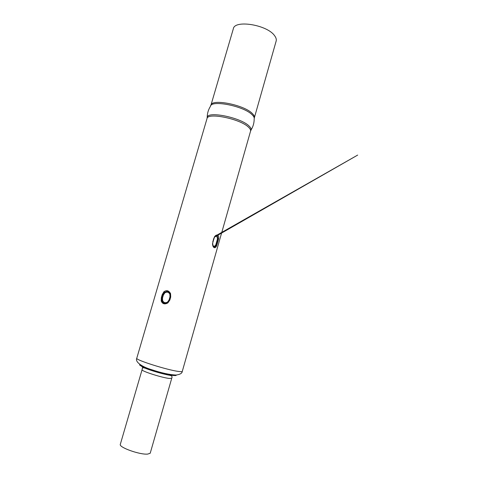<?xml version="1.0" encoding="UTF-8"?>
<svg xmlns="http://www.w3.org/2000/svg" width="478" height="478" viewBox="0 0 478 478"><rect width="100%" height="100%" fill="white"/><g stroke="black" fill="none" stroke-linecap="round" stroke-linejoin="round"><path stroke-width="0.72" d="M171.692 378.259L169.355 378.445C162.15 377.805 140.795 370.946 142.074 369.709L120.319 444.325C118.532 447.271 139.97 454.96 147.708 454.082L150.206 453.252L172.128 376.927L171.417 375.786L169.869 375.314C163.524 374.256 151.114 370.671 145.181 368.185L144.643 367.964C141.584 366.638 140.61 365.861 141.721 365.646M174.368 375.523L169.869 375.314M274.533 35.617C276.063 37.625 276.601 39.453 276.147 41.102L254.356 117.773C254.684 116.572 254.015 115.156 252.342 113.531C244.18 104.819 211.473 98.414 210.923 105.238L233.342 28.746C234.614 19.55 267.13 24.79 274.533 35.617M217.699 235.17C218.577 235.744 218.87 237.022 218.571 238.988L216.659 245.722C215.925 247.365 215.088 248.004 214.15 247.634C213.146 247.06 212.602 245.74 212.513 243.666L214.455 236.861C215.578 235.296 216.659 234.734 217.699 235.17M162.197 294.669L163.918 291.753C166.583 289.877 168.8 290.487 170.562 293.588L170.706 297.047L169.833 300.053L167.856 302.921C164.689 304.629 162.478 303.996 161.217 301.021L161.331 297.651L162.197 294.669L162.843 294.854L164.426 292.321L163.918 291.753M212.722 244.473C213.337 246.708 214.353 246.851 215.781 244.909L217.442 239.066C217.185 235.875 216.158 235.343 214.365 237.482L212.865 242.113M215.781 244.909L216.193 245.304L216.815 243.672L217.323 243.87M212.632 243.637L213.086 246.009C214.066 247.526 215.1 247.293 216.193 245.304L216.659 245.722M216.361 243.505L216.815 243.672L217.986 239.012L217.275 235.815L214.933 236.508M218.571 238.988L217.442 239.066M169.977 296.85L169.881 294.263C168.704 292.052 167.019 291.586 164.844 292.865L163.38 295.01L162.508 297.985L162.598 300.572C163.757 302.795 165.436 303.273 167.635 302.006L169.11 299.855L169.977 296.85L170.706 297.047M164.844 292.865L164.426 292.321L167.031 291.401C168.352 291.437 169.397 292.273 170.174 293.91L170.276 296.934L169.403 299.933L167.694 302.449C165.024 304.014 163.112 303.464 161.952 300.811L161.976 297.836L162.843 294.854L163.38 295.01M167.856 302.921L167.635 302.006M161.217 301.021L162.598 300.572M169.881 294.263L170.562 293.588M168.83 292.088L167.037 291.401C168.25 291.359 169.302 292.183 170.174 293.886L170.455 295.123M182.291 371.358C182.148 373.258 180.092 374.489 176.119 375.045C169.457 374.728 161.277 372.936 151.58 369.661C143.436 367.331 134.712 362.402 136.78 358.225C134.784 359.767 168.047 370.295 178.88 371.484C181.037 371.759 182.172 371.717 182.291 371.358L250.55 131.163C250.854 130.04 250.161 128.696 248.47 127.142C240.171 118.807 207.428 112.193 207.01 118.598L207.213 117.277C207.846 110.872 240.673 117.54 248.972 125.929C250.645 127.471 251.35 128.809 251.081 129.938L250.717 130.685M207.129 118.102L207.213 117.277C207.261 113.358 208.324 109.737 210.398 106.415C210.846 99.538 243.894 106.008 252.151 114.768C253.848 116.411 254.523 117.839 254.177 119.052C254.165 122.966 253.131 126.592 251.081 129.938L250.55 131.163M217.179 240.625L218.141 240.996M174.112 375.529C175.796 375.666 176.484 375.505 176.179 375.039M139.988 364.595C136.099 365.413 164.044 374.531 173.43 375.457M212.919 241.719L212.686 243.577L212.919 241.719M213.642 238.695L212.931 241.671M214.455 236.861L213.791 238.659M212.812 241.611L214.538 237.112L215.913 235.714L357.681 155.075L214.538 237.112C218.058 233.778 216.779 236.341 217.269 235.815L215.638 235.887M169.11 299.855L169.833 300.053M161.331 297.651L162.508 297.985M142.074 369.709L142.408 368.353C141.96 367.588 142.886 367.534 145.181 368.185M210.786 105.65L210.923 105.238M170.449 375.409C165.155 374.28 149.722 369.829 144.643 367.964M136.78 358.225L207.01 118.598M213.086 246.003L212.686 243.601M170.174 293.94L170.431 294.914M254.26 118.197L254.356 117.773"/></g></svg>
